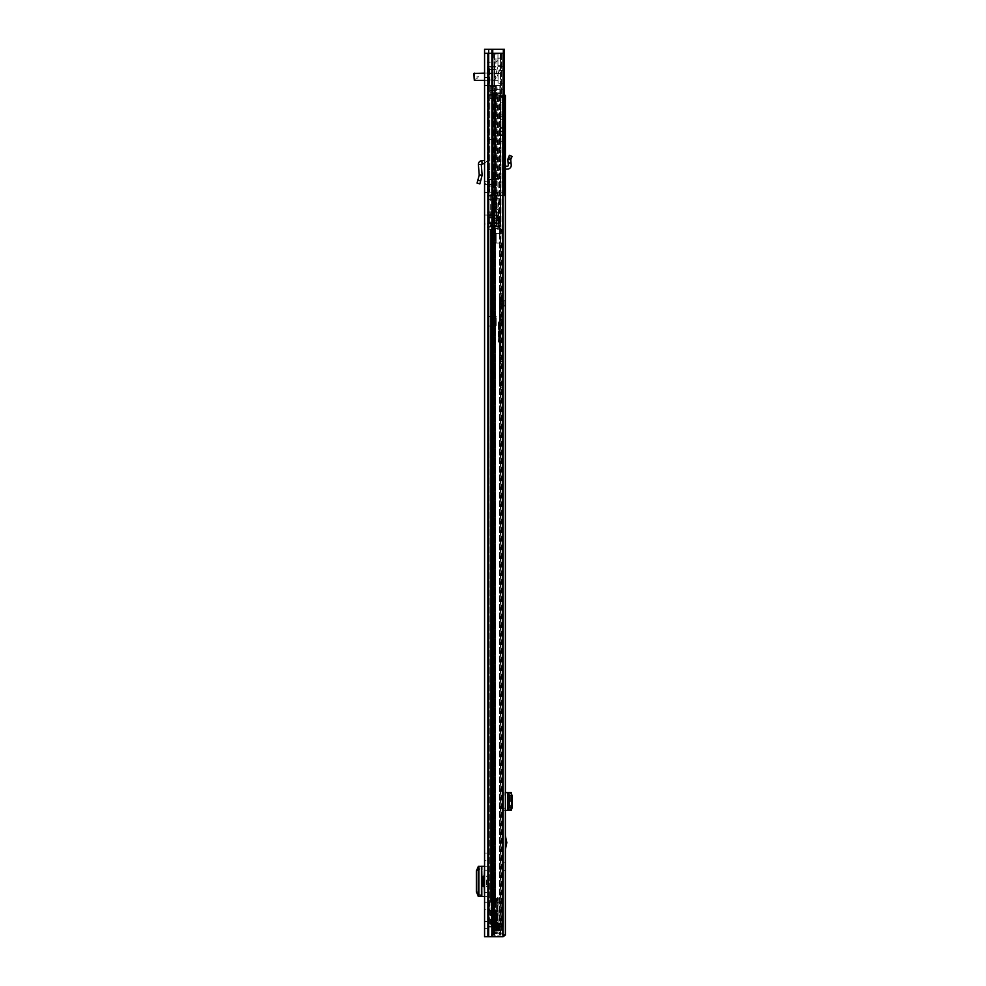 <?xml version="1.0" encoding="UTF-8"?>
<svg xmlns="http://www.w3.org/2000/svg" width="986" height="986" viewBox="0 0 986 986"><rect width="100%" height="100%" fill="white"/><g stroke="black" fill="none" stroke-linecap="round" stroke-linejoin="round"><path stroke-width="0.74" stroke-dasharray="4.93 3.7" d="M481.279 164.379L478.383 164.6L479.221 175.064L477.064 183.113L479.874 183.864L482.117 175.471L479.221 175.064L482.142 175.2L481.279 164.379L484.57 163.368L484.57 160.459L484.57 193.305L484.57 183.618L487.466 183.618L487.466 196.202L487.466 183.618L484.57 183.618M478.383 164.6C478.456 162.308 479.615 160.977 481.883 160.607L484.57 160.459M484.57 876.197L484.57 886.525L484.57 876.197L483.128 876.197M484.57 860.47L484.57 853.038L484.57 860.47L487.466 860.47L487.466 853.038L487.466 860.47L484.57 860.47M484.57 909.671L484.57 902.252L484.57 909.671L487.466 909.671L487.466 902.252L487.466 909.671L484.57 909.671M484.57 224.759L484.57 215.084L484.57 224.759A0.801 0.801 0 0 1 485.371 223.958A0.801 0.801 0 0 0 484.57 224.759M484.57 76.723L484.57 80.359L484.57 76.723M484.57 81.567L484.57 77.537L484.57 81.567M484.57 925.004L484.57 921.368L484.57 925.004M496.993 53.33L484.57 53.33L484.57 936.7L500.481 936.7L487.466 936.7L487.466 53.33L487.466 936.7L484.57 936.7L503.045 936.7L500.481 936.7L500.678 930.242L493.123 930.081A1.775 1.775 0 0 0 493.123 930.242A1.775 1.775 0 0 1 493.123 930.081L500.691 930.081L493.123 930.242L500.481 930.242L500.481 936.7L503.045 936.7L503.045 53.33L487.466 53.33L500.481 53.33L500.481 923.796L494.541 923.796L500.678 923.796L500.481 53.33L503.636 53.33M484.57 892.466L484.57 896.447L487.466 896.447L487.466 892.466L484.57 892.466L484.57 870.244L487.466 870.244L487.466 866.275L487.466 896.447L484.409 896.447L484.57 870.244M484.57 866.275L487.466 866.275L484.57 866.275L484.57 896.447M484.57 181.51L487.466 181.966L487.466 160.459L487.466 184.604L487.466 181.966L484.57 181.51L484.57 163.368M487.466 76.723L487.466 80.359L487.466 76.723M487.466 81.567L487.466 77.537L487.466 81.567M487.466 925.004L487.466 921.368L487.466 925.004M486.554 886.525L487.466 886.525L487.466 876.197L486.554 876.197L487.466 876.197L487.466 886.525L486.554 886.525L486.554 876.197M487.466 223.958L487.466 215.084L487.466 223.958L488.6 223.958A0.801 0.801 0 0 0 489.401 223.144L489.401 215.885L489.401 217.499L492.31 217.499L492.31 215.885L489.401 215.885L492.31 215.885L492.31 217.499L489.401 217.499L489.401 223.144A0.801 0.801 0 0 1 488.6 223.958L487.466 223.958M487.466 870.244L487.466 892.466M492.753 936.7L492.753 53.33L494.541 53.33L492.753 53.33L492.753 49.3L488.686 49.3L488.686 53.33L484.57 53.33L503.846 53.33L484.57 53.33L487.466 53.33L487.466 212.261L487.454 53.33L503.045 53.33M488.686 53.33L488.686 936.7M491.891 49.3L491.891 936.7M500.691 923.956L500.691 930.081L500.678 923.796L493.123 923.796A1.775 1.775 0 0 0 493.123 923.956L500.691 923.956M492.877 930.081L493.924 930.081L493.924 923.956L496.34 923.956L493.123 923.956A1.775 1.775 0 0 1 493.123 923.796L493.123 930.081L493.123 923.956L493.123 930.081L493.123 923.956L496.34 923.956L492.877 923.956L493.099 930.242L500.962 930.242L501.135 923.956L493.099 923.796L494.898 923.796L494.898 930.242L493.924 930.242L494.898 930.242L494.725 923.956L494.725 930.081L500.962 930.242L496.34 930.081L496.34 923.956L497.474 923.956L496.34 923.956L496.34 930.242M500.962 923.796L498.953 923.796L500.962 923.796M493.099 930.242L493.924 930.242L493.099 930.242M498.928 930.242L498.928 923.796M485.371 192.492A0.801 0.801 0 0 0 484.57 193.305A0.801 0.801 0 0 1 485.371 192.492L488.6 192.492A0.801 0.801 0 0 0 489.401 191.691L489.401 184.431L489.401 186.046L492.31 186.046L492.31 184.431L489.401 184.431L492.31 184.431L492.31 186.046L489.401 186.046L489.401 191.691A0.801 0.801 0 0 1 488.6 192.492L485.371 192.492M492.31 191.691L492.31 186.046L492.31 191.691A3.71 3.71 0 0 1 488.6 195.401A3.71 3.71 0 0 0 492.31 191.691M487.466 196.202A0.801 0.801 0 0 1 488.28 195.401L488.28 195.401A0.801 0.801 0 0 0 487.466 196.202M487.466 215.084L484.57 215.084L487.466 215.084M492.31 223.144L492.31 217.499L492.31 223.144A3.71 3.71 0 0 1 488.6 226.866A3.71 3.71 0 0 0 492.31 223.144M487.466 227.667A0.801 0.801 0 0 1 488.28 226.866L488.28 226.866A0.801 0.801 0 0 0 487.466 227.667M484.57 902.252L487.466 902.252L484.57 902.252M484.57 853.038L487.466 853.038L484.57 853.038M484.262 896.447L481.698 896.434M484.262 866.275L481.094 866.324L482.105 866.694L482.105 896.027L481.094 896.385L481.094 866.324L481.082 896.397L478.222 896.385L478.222 866.324L481.846 866.275L481.846 896.434M478.222 896.385L479.233 896.027L479.233 866.694L479.233 896.027L482.105 896.027L481.76 866.805L480.798 866.891L478.925 870.848L478.925 891.973L480.798 895.83L482.105 896.027M481.76 866.805L479.196 866.805L479.196 895.917L481.76 895.917M478.185 895.818L479.196 895.917M479.196 866.805L478.185 866.904M478.222 866.324L482.105 866.694M483.128 886.525L484.57 886.525M484.718 163.368L487.466 160.459L484.718 163.368M487.466 184.604L484.57 184.604L487.466 184.604M497.955 58.975L497.955 65.643L494.725 79.952C497.881 75.651 499.766 70.881 500.383 65.643L497.955 65.643L500.383 65.643L500.383 53.33L501.43 53.33L497.955 53.33L500.383 53.33L500.383 65.643C499.803 70.782 497.93 75.552 494.725 79.952L497.955 65.643L497.955 58.975A3.229 3.229 0 0 1 494.725 62.204L494.725 79.952L494.725 62.204L487.466 62.204L487.466 79.952L487.466 62.204M498.041 73.1L498.041 80.359L498.041 73.1L489.241 73.1L489.241 80.359L489.241 73.1M498.041 80.359L489.241 80.359M489.241 70.277L489.241 83.181L489.241 70.277L487.466 70.277L487.466 83.181L487.466 70.277M489.241 83.181L487.466 83.181M487.466 73.506L487.466 226.78L487.466 179.341L498.768 179.341L487.466 179.341L487.466 85.597L496.34 85.597L496.34 89.64L496.34 85.597L487.466 85.597L487.466 73.506L503.846 73.506L503.846 89.64L503.846 73.506M503.045 195.474L500.481 195.474L500.481 66.247L487.454 66.247L487.454 53.33L487.454 66.247L488.095 66.247L488.095 192.258L487.466 192.258L489.081 192.258L487.466 192.258L487.466 195.474L487.466 192.258L495.933 192.258L489.894 192.258L489.894 169.666L487.466 169.666L489.894 169.666L488.28 168.051L488.28 85.597L487.466 85.597L499.89 85.597L499.89 92.869L499.89 89.64L496.34 89.64L496.34 88.025L490.215 88.025L490.215 92.869L490.215 88.025L496.34 88.025L496.34 89.64L503.846 89.64M503.846 70.277L503.846 83.181L503.846 70.277L498.041 70.277L498.041 83.181L498.041 70.277M503.846 83.181L498.041 83.181M488.28 85.597L489.894 85.597L489.894 82.38A2.416 2.416 0 0 0 487.466 79.952L494.725 79.952L487.466 79.952A2.416 2.416 0 0 1 489.894 82.38L489.894 66.247L504.401 66.247L504.401 49.3L503.846 53.33L501.43 53.33L503.846 53.33L503.846 49.3L492.753 49.3M489.894 169.666L489.894 85.597L495.724 85.597L495.724 178.54L493.924 179.341L493.924 212.261L487.466 212.261L500.383 212.261L492.31 204.188L492.31 95.285L487.466 95.285L501.43 95.285L498.768 95.285L498.768 212.261L487.466 212.261L488.28 212.261L488.28 103.345L488.28 212.261L488.28 139.655L488.28 212.261L487.466 212.261L488.28 212.261L488.28 195.474L488.28 226.78L498.448 227.409L498.448 212.261L496.02 212.261L498.448 212.261L498.448 228.382L498.448 227.409L496.02 226.78L488.28 226.78L488.28 212.261L488.28 226.78L496.661 226.78L496.661 195.474L488.28 195.474L500.383 195.474L497.154 195.474L497.154 226.78L500.383 226.78L498.768 226.78L500.383 226.78L500.383 212.261L492.717 212.261L500.383 212.261L498.768 210.647L498.768 226.78L487.466 226.78L498.768 226.78L498.768 212.261L500.383 212.261L500.383 226.78L489.081 226.78L493.924 221.936L492.31 223.551L487.466 223.551L487.466 215.49L494.725 215.49L487.515 215.49M487.515 223.551L500.383 223.551L487.466 223.551L489.081 223.551L489.081 215.49L492.31 215.49L492.31 213.876L489.081 213.876L489.081 215.49L492.31 215.49L492.31 223.551L492.31 212.261L493.924 212.261L492.31 212.261L492.31 214.677L489.081 214.677L496.34 214.677L489.081 214.677L492.31 214.677L492.31 208.366L493.924 208.835L492.211 208.835L491.878 208.034L492.31 179.316L492.31 212.261L497.474 212.261L492.31 212.261L492.31 223.551L489.081 223.551L489.081 213.876L492.31 213.876L492.31 215.49L492.31 204.188L498.768 210.647M496.34 89.64L496.34 88.025L496.34 89.64L497.252 89.64L497.252 88.025L492.717 88.025L497.252 88.025L497.252 89.64L496.34 89.64L499.89 89.64L497.252 89.64L499.89 89.64L499.89 85.597L494.725 85.597L499.89 85.597L499.89 93.67L490.215 93.67L490.215 85.597L490.215 98.514L490.215 94.471L499.89 94.471L495.231 94.471L495.539 212.261L495.539 85.597L495.539 90.441L495.539 85.597L487.466 85.597L495.724 85.597M497.474 179.341L497.474 95.285L492.31 95.285L492.31 212.261L487.466 212.261L496.34 212.261L492.211 212.261L491.878 211.448L493.924 211.448L493.924 212.261L493.924 201.156L493.924 211.448M489.081 192.258L489.081 184.185L489.081 192.258M487.466 195.474L495.933 195.474L487.466 195.474M500.481 195.474L495.933 195.474L504.401 195.474L504.401 192.258L497.499 192.258L497.499 195.474M493.838 53.33L500.136 53.33L500.136 58.174L493.838 58.174L493.838 53.33L493.037 53.33L493.037 58.174L493.037 53.33L500.136 53.33M503.846 95.285L501.43 95.285L503.846 95.285L503.846 53.33L503.846 95.285M497.955 179.341L497.955 95.285L498.768 95.285L498.768 212.261M487.466 196.128L492.31 196.128M498.226 215.49L492.717 215.49L498.226 215.49L498.226 218.707L498.226 215.49M500.383 218.707L494.725 218.707L494.725 215.49L494.725 218.707L500.383 218.707L500.383 212.261L500.383 223.551L500.383 218.707L498.226 218.707L500.383 218.707M488.095 192.258L489.894 192.258L489.894 66.247L488.095 66.247M489.894 182.57L489.894 184.185L489.894 182.57L489.081 182.57L489.081 184.185L489.081 182.57L489.894 182.57M497.955 53.33L497.955 65.643L497.955 53.33M497.499 192.258L497.536 195.474L497.536 192.258L495.933 192.258L504.401 192.258L504.401 66.247L500.235 66.247L500.235 192.258M500.481 53.33L500.235 66.247M494.109 66.247L494.109 53.33M500.136 58.174L500.937 58.174L500.937 53.33L500.937 58.174L493.838 58.174M484.57 53.33L484.57 49.3L488.686 49.3M498.226 218.707L494.725 218.707L494.725 215.49L494.725 218.707L498.226 218.707M503.76 192.258L503.76 66.247M496.34 85.597L496.34 212.261L496.34 85.597M488.28 212.261L493.924 212.261L493.924 85.597L487.466 85.597L487.466 103.345L488.28 103.345L487.466 103.345L487.466 85.597L487.466 90.441L487.466 85.597L495.539 85.597L495.539 93.855M495.539 90.441L487.466 90.441M492.31 226.768L492.31 225.967L498.448 225.967L498.448 226.768L498.448 225.967L498.448 226.706L492.31 226.706L492.31 225.967L498.448 225.967L498.448 226.706L492.31 226.706L492.31 225.967L492.31 228.382L487.466 227.409L488.28 226.78L487.466 227.409L492.31 228.382L498.448 228.382L498.448 226.768L498.448 228.382L492.31 228.382L492.31 226.768L498.448 226.768L492.31 226.768M493.924 150.747L493.924 139.655L493.924 150.747L492.211 150.747L491.878 149.946L491.878 140.456L492.211 139.655L493.924 139.655L488.28 139.655L492.211 139.655M492.31 158.068L492.297 179.563L493.924 179.797L493.924 157.6L492.31 158.068L492.211 150.747M493.924 179.797L492.211 179.797L491.878 178.984L491.878 158.401L492.211 157.6L493.924 157.6M493.924 208.835L493.924 186.637L492.297 186.872M492.211 186.637L493.924 186.637M495.231 94.471L493.924 94.471L493.924 212.261L493.924 85.597L499.89 85.597L499.89 94.471L499.89 93.67L495.539 93.67M494.725 85.597L492.717 85.597L494.725 85.597L494.725 88.025L494.725 85.597M498.448 226.127L498.448 225.165L498.448 226.127L492.31 226.361L492.014 225.165L498.448 225.165L492.014 225.165L491.977 226.127L498.448 226.127M490.215 93.67L490.215 94.471L493.924 94.471M499.89 92.869L490.215 92.869L499.89 92.869M496.34 88.025L497.252 88.025L496.34 88.025M487.466 227.002L487.466 212.261L487.466 227.002M492.31 226.361L492.31 228L492.31 226.361M489.081 222.75L492.31 222.75L492.31 225.165L492.31 222.75L489.081 222.75L496.34 222.75L489.081 222.75L489.081 227.409L489.081 222.75M492.211 212.261L492.31 223.551L495.539 220.322L489.081 226.78M496.34 214.677L496.34 222.75L496.34 214.677M500.383 226.262L500.383 195.474L495.933 195.474L500.383 195.474L500.309 225.437C499.853 222.269 498.793 220.568 497.154 220.322L495.539 220.322M488.28 199.517L493.924 199.517C492.951 199.801 492.408 201.304 492.31 204.04M493.924 141.035L492.31 141.035L492.31 139.655L491.878 143.882L491.878 164.465L493.924 164.465L493.924 165.278L493.924 143.081L493.924 164.465M493.924 143.315L491.878 143.882L493.924 143.882M493.924 172.353L493.924 194.316L493.924 172.353L491.878 172.92L492.31 164.798L493.924 165.032M493.924 172.92L491.878 172.92L491.878 193.502L493.924 193.502M493.924 201.403L491.878 201.97L492.31 193.848L493.924 194.082M493.924 201.97L491.878 201.97L491.878 211.448M496.661 195.474L497.154 220.322M495.933 195.474L494.713 195.474L495.933 195.474L495.933 192.258L494.713 192.258L503.994 192.258L487.86 192.258L497.141 192.258L495.933 192.258L495.933 198.704L494.713 198.704L500.383 198.704L492.297 198.704L495.933 198.704L495.933 195.474M492.31 187.106L492.31 208.366M492.31 141.035L492.31 150.279M492.31 164.798L492.31 143.549M492.31 193.848L492.31 172.587M492.31 212.261L492.31 201.637M495.933 223.07L500.383 223.07L492.297 223.07L495.933 223.07L495.933 198.704L495.933 223.07M493.924 208.601L493.924 198.309L492.31 198.309M492.31 197.163L493.924 197.163L493.924 198.309M493.924 197.163L493.924 186.872M493.924 179.563L493.924 169.272L492.31 169.272M492.31 168.125L493.924 168.125L493.924 169.272M493.924 168.125L493.924 157.834M492.31 154.173L493.924 154.173M495.933 66.247L488.662 66.247L495.933 66.247L495.933 53.33M495.933 69.464L487.86 69.464L495.933 69.464M495.933 95.445L494.713 95.445L495.933 95.445M495.933 103.518L494.725 103.518L495.933 103.518M495.933 200.318L493.505 200.318L495.933 200.318M495.933 218.066L494.319 218.066L495.933 218.066M495.933 215.651L493.505 215.651L495.933 215.651M473.921 73.593L473.921 79.854L473.921 73.593L477.088 74.788L477.088 78.67L477.088 74.788A1.615 1.615 0 0 1 478.272 76.341L478.272 77.118L478.272 76.341M474.217 79.472L474.217 73.987L474.217 79.472L477.088 78.67A1.615 1.615 0 0 0 478.272 77.118M484.57 80.359L487.466 80.359L487.466 73.1L487.466 80.359L484.57 80.359M484.57 73.1L487.466 73.1L484.57 73.1M489.081 82.775L489.081 70.684L489.081 82.775L487.466 82.775L487.466 70.684L487.466 82.775M489.081 70.684L487.466 70.684M473.921 73.506L473.921 79.952M512.079 156.429L509.405 155.307L507.864 158.98L510.736 159.621L507.802 159.362L508.123 163.047L511.019 162.801L510.736 159.621L512.079 156.429M505.374 154.087L502.478 154.087L502.478 163.047L502.478 154.087L505.374 154.087L505.374 169.185L507.716 169.062A3.71 3.71 0 0 0 511.216 165.032L511.019 162.801M505.374 169.185L505.374 166.277L507.556 166.166A0.801 0.801 0 0 0 508.32 165.291L508.123 163.047M505.374 843.659L505.374 835.918L505.374 849.353L505.374 843.659L506.718 843.659M505.374 862.639L505.374 870.712L505.374 862.639L502.478 862.639L502.478 870.712L505.374 870.712M504.401 95.285L494.072 95.285L493.641 935.085L501.011 935.085L493.641 935.085L494.072 95.285L505.374 95.285L493.641 95.285L502.478 95.285L502.478 122.708L505.374 122.708L505.374 114.327L505.374 122.708L505.374 120.292L505.374 122.708L502.478 122.708L502.478 95.285L502.478 935.085L502.478 933.397L502.478 935.085L501.011 935.085L505.374 935.085L505.374 95.285L505.374 101.743L505.374 95.285L502.478 95.285L502.478 935.085L504.918 935.085A3.303 3.303 0 0 0 505.374 933.397A3.303 3.303 0 0 1 504.918 935.085L503.045 935.085M505.374 114.327L505.374 101.743L505.374 114.327L502.478 114.327L505.374 114.327M505.374 128.365L505.374 134.811L505.374 128.365L502.478 128.365L502.478 134.811L505.374 134.811M505.374 300.188L505.374 306.646L505.374 300.188L502.478 300.188L502.478 306.646L505.374 306.646M502.478 809.383L505.374 807.596L505.374 792.621L505.374 795.394L502.478 793.607L502.478 792.621L502.478 810.369L502.478 793.607M505.374 807.596L505.374 795.394M505.374 156.491L502.478 155.615L505.374 156.491L505.226 166.289A2.909 2.909 0 0 0 502.478 169.185A2.909 2.909 0 0 1 505.226 166.289L505.374 166.277M502.478 870.712L502.478 862.639M502.478 134.811L502.478 128.365M502.478 306.646L502.478 300.188M502.478 846.099L502.478 839.172L502.478 846.099L503.575 842.636L502.798 839.172L502.798 846.099M502.478 163.047L502.478 169.185L502.478 163.047L505.374 163.047L502.478 163.047M502.478 101.743L505.374 101.743L502.478 101.743M494.775 95.285L494.775 935.085L494.775 95.285M502.071 933.791L494.652 933.791L502.071 933.791M504.918 935.085A3.303 3.303 0 0 1 502.071 936.7A3.303 3.303 0 0 0 503.045 936.552M494.652 936.7L502.071 936.7L491.422 936.7L494.652 936.7L494.652 933.791L491.422 933.791L494.652 933.791L494.652 936.7M491.422 933.791L491.422 936.7L491.422 933.791M500.543 97.7L505.374 97.7L505.374 120.292L502.478 120.292L502.478 122.708L505.374 122.708L502.478 122.708L502.478 120.292L502.478 141.269L502.478 127.551L502.478 131.582L500.543 131.582L500.543 135.624L500.543 96.086L500.543 111.923L505.374 111.923L505.374 107.264L500.543 107.264M502.478 103.345L505.374 103.345L502.478 103.345M502.478 112.712L505.374 112.712L502.478 112.712M505.374 792.621L511.216 792.621M505.226 810.369L502.478 810.369L505.226 810.369L505.226 792.621M505.374 810.369L511.216 810.369M508.32 810.369L508.32 792.621L508.32 810.369M510.736 810.122L510.736 792.855M501.344 298.622L501.344 308.224L501.344 298.622L501.825 307.731L501.825 299.103L502.478 299.103L502.478 307.731L502.478 299.103M498.448 341.526L498.928 342.389L502.478 342.389L498.448 341.908L498.928 331.074L498.928 341.439L502.478 341.439L502.478 396.409L502.478 318.121L502.478 358.177L499.927 357.351L502.478 357.795L502.478 293.175L502.478 321.103L499.569 321.103L500.05 364.586L502.478 364.586M499.569 310.196L499.569 296.638L499.569 310.196L500.05 297.131L500.05 309.715L500.863 309.715L500.863 297.131L501.344 309.222M502.478 341.439L502.478 329.805L498.448 330.384L498.928 321.966L499.569 321.966M502.478 317.862L499.569 317.936L499.569 321.103M502.478 307.731L501.344 308.224M502.478 321.103L502.478 329.805M502.478 318.121L500.05 318.121L500.05 321.411L502.478 321.411M502.478 395.645L500.05 385.427L500.05 380.892L502.478 380.892M500.309 388.225L500.05 385.008L502.022 393.377L500.777 387.794L502.478 387.794M502.478 331.074L498.448 331.185L499.569 331.851M499.569 330.507L498.928 330.507M502.478 319.131L499.569 319.131M502.478 314.522L500.038 314.522L499.692 317.862M502.478 299.781L500.05 299.781L500.05 314.497L502.478 314.497M502.478 342.327L499.569 342.265L499.569 385.366L499.569 300.557L502.478 300.483M502.478 348.958L499.914 350.079L499.569 355.243M502.478 356.464L500.05 355.293L499.569 321.374M499.569 333.046L502.478 333.034L499.569 333.046M499.569 300.557L499.569 317.936M498.448 329.916L498.448 321.991L498.928 329.805M499.569 385.366L502.268 396.113M498.448 331.727L498.448 341.6L499.631 342.093M498.448 321.991L498.448 330.384M500.543 102.815L505.374 102.815L505.374 107.264M505.374 97.7L505.374 96.086L505.374 96.838L500.543 96.838L500.543 96.086L500.543 141.269L500.543 125.937L500.543 137.239L500.543 131.582L502.478 131.582L502.478 120.292L505.374 120.292L505.374 96.838L505.374 104.799L500.543 104.799L500.543 96.825L505.374 96.825L505.374 96.086L500.543 96.332M505.374 111.923L505.374 113.834L500.543 113.834L500.543 119.318L500.543 104.799M500.543 113.834L500.543 111.923M500.543 114.154L505.374 114.154L505.374 104.799M505.374 114.154L505.374 115.756L500.543 115.756M505.374 113.834L505.374 115.756M505.374 102.815L505.374 96.332M500.543 96.086L505.374 96.086L500.543 96.086M505.374 306.239L505.374 300.594L504.98 306.646L504.98 300.188L501.344 300.188L501.344 306.646L505.374 306.239L505.374 300.594M501.344 306.646L501.344 300.188M505.374 301.198L505.374 305.635M501.344 303.417L501.344 297.772L501.344 303.417M503.772 305.229L504.98 305.229L504.98 301.605L503.772 301.605L503.772 305.229L503.772 301.605L502.675 303.417L503.772 305.229M505.374 134.404L505.374 128.759L504.98 134.811L504.98 128.365L500.543 128.365L500.543 134.811L505.374 134.404L505.374 128.759M500.543 134.811L500.543 128.365M505.374 129.363L505.374 133.8M503.772 133.406L504.98 133.406L504.98 129.77L503.772 129.77L503.772 133.406L503.772 129.77L502.675 131.582L503.772 133.406M495.539 463.962L495.539 560.763L495.539 463.962L493.123 463.962L493.123 560.763L493.123 463.962M495.539 830.693L495.539 887.166L495.539 830.693L493.123 830.693L493.123 887.166L493.123 830.693M493.123 913.159L495.539 913.159L495.539 920.419L495.539 913.159L496.673 913.159L493.037 913.159L493.037 920.419L492.63 913.566L492.63 920.012L496.673 920.419L496.673 913.159L496.673 920.419L493.123 920.419L493.123 913.159L493.123 920.419M493.123 923.611L495.539 923.611L495.539 925.275L491.915 927.025L488.92 927.025L488.92 910.485L493.123 910.485L493.123 925.275L488.92 927.025L488.92 229.196L488.92 903.989L488.92 229.196L491.348 229.196L491.348 927.025L489.438 927.025L488.957 229.196L495.539 229.196L488.92 229.196L491.348 229.196L491.817 927.025L489.438 927.025L488.957 229.196L491.817 229.196L489.438 229.196L491.817 229.196L491.817 927.025L491.817 229.196L488.957 229.196L488.92 910.485L493.123 910.485L493.123 925.275L493.123 923.611L493.123 925.275L489.019 927.025L501.812 927.025L488.883 927.025L500.987 927.025L500.987 243.074L496.143 243.074L503.402 243.074L503.402 927.025L501.788 927.025L503.402 927.025L503.402 243.074L493.727 243.074L494.615 243.074L493.727 243.074L493.727 233.399L493.727 243.074L503.045 243.074M491.348 326.009L491.348 316.321L491.348 326.009L491.348 316.321L491.348 326.009L488.92 326.009L488.92 316.321L488.92 326.009L488.92 316.321L491.743 316.321L488.92 316.321L488.92 326.009L491.348 326.009M491.348 902.252L491.348 229.196L491.743 902.252L488.92 902.252L491.348 902.252M496.488 902.252L489.968 902.252L492.224 902.252L489.968 902.252L489.968 910.485L489.968 902.252L489.968 910.485L492.224 910.485L492.224 902.252L496.488 902.252L496.488 926.458L492.224 926.458L492.224 910.485L495.539 910.485L488.92 910.485L491.348 910.485L491.348 927.025L491.348 908.747L491.348 910.485L495.539 910.485L495.539 925.275L491.915 927.025L488.883 927.025L501.812 927.025L491.311 927.025L500.987 927.025L500.987 243.074L500.987 927.025L503.045 927.025M488.957 229.196L494.615 229.196L494.615 233.399L493.727 233.399L493.727 243.074L493.727 233.399L496.143 233.399L493.727 233.399L493.727 243.074L500.987 243.074L500.987 927.025L503.402 927.025L503.402 243.074L495.711 243.074L495.711 233.399L501.812 233.399L493.727 233.399L493.727 243.074L493.727 233.399L496.143 233.399L494.615 233.399L494.615 229.196L503.402 229.196L503.402 233.399L501.788 233.399L503.402 233.399L503.402 229.196L488.883 229.196L488.883 927.025L488.883 229.196L495.021 229.196L495.021 927.025L493.493 927.025L495.021 927.025L495.021 229.196L493.493 229.196L500.987 229.196L499.36 229.196L499.36 233.399L493.727 233.399L500.987 233.399L501.147 229.196L501.147 233.399L499.36 233.399L499.36 229.196L500.777 229.196L493.185 229.196L493.185 927.025L494.615 927.025L488.92 927.025L493.185 927.025L493.185 229.196L493.21 927.025L493.21 229.196L491.311 229.196L494.023 229.196L494.023 927.025L494.023 229.196L492.421 229.196L492.421 927.025L492.421 229.196L491.311 229.196L493.185 229.196L491.607 229.196L491.607 927.025L491.607 229.196L488.92 229.196L488.957 927.025L491.348 927.025L488.92 927.025L488.957 229.196M503.045 233.399L501.147 233.399L501.147 229.196L503.402 229.196L503.402 233.399L495.711 233.399L496.143 243.074L493.727 243.074L495.342 243.074L493.727 243.074L493.727 233.399L494.528 233.399L494.528 243.074L494.528 233.399L495.342 233.399L495.342 243.074L496.143 243.074L496.143 233.399L496.143 243.074L496.143 233.399L496.143 243.074L495.342 243.074L495.342 233.399L500.987 233.399L500.987 229.196L503.402 229.196L500.987 229.196L501.812 229.196L501.788 233.399L501.812 229.196L501.788 233.399L501.812 229.196L503.045 229.196M493.123 902.252L495.539 902.252L491.743 902.252L495.539 902.252L495.539 896.607L495.539 902.252L488.92 902.252L493.123 902.252L493.123 229.196L493.123 902.252M497.955 927.37L497.955 926.458L495.157 926.458L497.955 926.458L497.955 933.483L497.955 927.37L491.669 927.37L491.669 929.847L491.669 923.759L495.539 923.759L495.539 925.595L495.539 910.485L495.539 923.611M500.802 927.025L499.594 927.025L500.802 927.025L500.802 243.074L500.802 927.025M500.987 229.196L501.171 233.399L500.987 229.196L503.402 229.196L500.987 229.196L500.987 233.399L500.987 229.196M500.802 229.196L499.594 229.196L499.594 233.399L499.594 229.196L500.802 229.196L500.802 233.399L500.802 229.196M495.539 229.196L495.539 902.252L495.539 229.196M493.123 896.607L495.539 896.607L493.123 896.607M491.743 316.321L496.18 316.321L496.18 326.009L491.743 326.009L496.18 326.009L491.743 326.009L496.18 326.009L496.18 316.321L496.18 326.009L496.18 316.321L491.743 316.321L496.18 316.321L491.743 316.321L491.743 326.009L491.743 316.321M496.673 909.93L496.673 923.648L496.673 909.93L497.955 909.93L497.955 923.648L497.955 909.93M496.673 923.648L497.955 923.648M491.669 927.308L497.955 927.308M492.47 910.485L492.47 902.252L492.248 910.485L489.968 910.485C493.283 910.485 493.283 910.485 489.968 910.485C493.283 910.485 493.283 910.485 489.968 910.485L489.968 902.252L492.47 902.252L492.433 926.458L496.488 926.458M495.539 916.795C495.539 912.112 495.539 912.112 495.539 916.795C495.539 912.112 495.539 912.112 495.539 916.795C495.539 921.479 495.539 921.479 495.539 916.795C495.539 921.479 495.539 921.479 495.539 916.795M496.673 916.795C496.673 912.112 496.673 912.112 496.673 916.795C496.673 912.112 496.673 912.112 496.673 916.795C496.673 921.479 496.673 921.479 496.673 916.795C496.673 921.479 496.673 921.479 496.673 916.795M494.454 902.252L495.724 902.252L493.838 902.252L494.319 926.458L495.724 926.458L494.454 926.458L494.454 902.252M491.669 924.819L497.955 924.819L497.955 927.789L497.955 924.93L491.669 924.93L497.955 924.819M495.366 902.252L497.955 902.252L496.833 902.252L496.833 898.419L496.833 902.252L497.955 902.252L497.955 897.408L497.955 902.252L502.355 902.252L502.355 926.458L495.748 926.458L495.748 902.252L502.355 902.252L502.355 926.458L497.955 926.458L497.955 902.252L497.955 927.789L491.669 927.777L491.669 926.236L497.955 926.027L497.955 927.789L491.669 927.789L491.669 926.458L497.955 926.458L493.838 926.458L493.838 902.252L493.838 926.458L493.838 902.252L493.838 926.458L494.134 902.252L494.134 926.458L494.134 902.252L495.366 902.252L495.366 926.458M497.955 926.236L497.955 930.032L497.955 926.236L491.669 926.236L491.669 930.032L491.669 926.236L497.955 926.236M497.955 930.032L497.955 931.154L497.955 930.032L491.669 930.032L491.669 930.944L491.669 930.032L497.955 930.032M497.955 930.722L491.669 930.722L491.669 929.391L491.669 930.722L497.955 930.722L497.955 929.391L491.669 929.391L497.955 929.391L497.955 932.362L497.955 930.081L491.669 930.081L491.669 932.251L491.669 930.081L497.955 930.081L497.955 929.404L497.955 930.722M497.955 897.408L496.969 898.073L497.955 897.408M496.463 902.252L501.8 902.252L494.762 902.252L496.476 902.252L496.463 898.221L496.476 902.252M495.748 902.252L494.652 902.252M495.539 925.595L495.539 910.485L492.938 910.485L492.938 926.458L495.157 926.458L492.224 926.458L492.248 902.252M496.02 902.252L493.444 902.252L496.02 902.252L495.428 901.364L496.02 902.252M497.437 902.252L499.052 902.252L499.052 898.221L501.849 898.221L501.8 902.252L501.849 898.221L501.8 899.836L501.849 898.221L494.762 898.221L497.437 898.221L497.437 902.252L499.052 902.252L499.052 926.458L497.437 926.458L497.437 898.221L499.052 898.221L499.052 926.458L500.617 926.458L495.724 926.458L496.18 902.252L496.18 926.458L501.874 926.458L497.437 926.458L497.437 902.252M491.669 929.847L497.955 929.847L491.669 929.847L491.669 933.483L491.669 929.847M494.245 901.45L493.444 902.252L494.306 898.394L494.245 901.45M494.306 898.394L494.787 897.741L494.306 898.394M494.787 897.741L495.477 897.864L494.787 897.741M495.477 897.864L495.428 901.364L495.477 897.864M500.617 902.252L500.617 926.458L500.617 902.252M494.886 899.836L501.8 899.836L494.886 899.836L494.762 898.221L494.886 902.252L494.886 899.836M492.224 906.122L492.433 926.458M491.669 929.404L497.955 929.404L491.669 929.404M491.669 927.099L491.669 924.93L491.669 927.099L497.955 927.099L491.669 927.099M491.669 923.759L491.669 927.37M495.539 925.571L495.539 923.759M494.319 926.458L494.319 902.252L494.319 926.458M494.652 926.458L495.748 926.458M494.762 898.221L501.849 898.221L494.762 898.221M492.248 910.485L492.938 910.485L492.224 910.485L492.224 906.615M492.224 910.485L492.224 926.458L492.224 910.485M492.938 926.458L492.224 926.458L492.938 926.458M494.738 910.485L494.738 926.458M497.955 927.777L491.669 927.777L497.955 927.789M497.955 911.138L497.955 922.44L497.955 911.138L496.673 911.138L496.673 922.44L496.673 911.138M497.955 922.44L496.673 922.44M492.63 919.014L493.037 914.971L493.037 918.607L494.245 918.607L494.245 914.971L495.342 916.795L494.245 918.607L494.245 914.971L492.63 914.577L492.63 919.014L492.63 914.577M492.63 920.012L492.63 913.566M477.865 180.142L480.663 180.894M481.883 160.607L482.043 163.503M494.541 53.33L494.541 923.796L494.541 53.33M493.123 930.081L497.474 930.081L497.474 923.956L497.474 930.081L497.474 923.956L496.34 923.956L496.34 930.081L493.123 930.081M494.541 930.242L494.541 936.7L494.541 930.242M493.924 923.796L492.877 923.956M497.474 930.242L501.135 930.081M501.135 923.956L497.474 923.796M493.924 930.242L494.725 930.081M494.725 923.956L496.34 923.796M478.247 895.83L480.798 895.83M476.361 891.862L478.925 891.862M476.361 870.848L478.925 870.848M478.247 866.891L480.798 866.891M484.262 886.525L484.262 876.197M498.768 178.54L495.724 178.54M501.43 53.33L501.43 95.285L501.43 53.33M487.466 168.051L488.28 168.051M487.466 171.281L489.894 171.281M487.466 177.726L489.894 177.726M489.894 184.185L489.081 184.185L489.894 184.185M488.575 212.261L488.575 226.78M492.84 226.78L492.84 212.261M494.725 215.49L494.725 212.261L494.725 215.49M491.817 212.261L491.817 226.78M491.878 149.946L493.924 149.946M491.878 158.401L493.924 158.401M491.878 178.984L493.924 178.984M491.878 187.451L493.924 187.451M491.878 208.034L493.924 208.034M495.539 98.514L490.215 98.514M495.539 86.411L490.215 86.411M496.02 226.78L496.02 212.261L496.02 226.78M493.924 199.517L493.924 212.261M489.081 139.655L489.081 214.677L489.081 139.655M492.31 211.189L488.28 211.189M490.424 225.437L500.309 225.437M491.878 140.456L493.924 140.456M490.239 226.78L490.239 195.474M494.578 195.474L494.578 226.78M492.297 150.513L493.924 150.513M492.31 182.644L493.924 182.644M492.31 183.79L493.924 183.79M492.31 210.881L493.924 210.881M495.933 67.048L487.86 67.048L495.933 67.048M495.933 184.099L488.452 184.099L495.933 184.099M495.933 184.875L487.86 184.875L495.933 184.875M495.933 179.908L488.452 179.908L495.933 179.908M495.933 179.132L487.86 179.132L495.933 179.132M495.933 222.035L494.085 222.035L495.933 222.035M474.315 80.359L474.315 73.1M511.192 158.561L508.505 157.44M506.718 841.613L505.374 841.613M499.508 95.285L499.508 935.085L499.508 95.285M494.578 95.285L494.578 935.085L494.578 95.285M501.011 95.285L501.011 935.085L501.011 95.285M505.374 810.024L502.478 809.974M502.478 793.003L505.374 792.966M511.216 810.073L511.216 792.917L511.229 810.061M507.716 810.369L507.716 792.621M502.798 843.005L503.526 843.005M503.526 842.266L502.798 842.266M499.569 299.892L500.05 350.03M499.569 331.777L502.478 331.777M499.569 319.834L502.478 319.834M501.344 297.612L499.569 296.638M502.478 393.377L502.478 395.226M502.478 368.234L500.05 368.234L500.05 385.008M499.569 367.988L499.569 364.524M500.05 342.056L502.478 342.056L498.928 341.575L498.928 331.851M499.569 321.904L498.928 321.904L499.569 321.51M502.478 321.091L499.569 321.091M502.478 323.704L500.05 323.704L499.569 317.64M499.569 323.975L500.05 326.896L502.478 326.896M502.478 347.109L500.05 347.109L499.569 326.834M499.569 347.047L500.05 349.13L502.478 349.13M502.478 359.077L500.05 359.077L499.569 348.871M499.569 359.36L500.05 361.64L502.478 361.64M502.478 377.244L500.05 377.244L499.569 361.665M499.569 377.268L499.569 380.781M501.554 393.204L502.108 395.46M500.543 116.262L505.374 116.262L500.543 116.262M505.374 116.126L500.543 116.126M493.123 472.109L495.539 472.109L493.123 472.109M493.123 838.926L495.539 838.926L493.123 838.926M494.615 243.074L494.615 927.025L494.615 243.074M499.36 243.074L499.36 927.025L499.36 243.074M500.777 229.196L500.777 233.399L500.777 229.196M500.777 243.074L500.777 927.025L500.777 243.074M493.493 229.196L493.493 927.025L493.493 229.196M501.147 243.074L501.147 927.025L501.147 243.074M501.788 243.074L501.788 927.025L501.812 243.074M501.171 243.074L501.171 927.025L501.171 243.074M499.594 243.074L499.594 927.025L499.594 243.074M491.743 910.485L491.743 927.025L491.743 910.485M493.924 910.485L493.924 926.433L493.924 910.485M490.535 910.485L490.535 926.051L490.535 910.485M492.717 910.485L492.717 925.534L492.717 910.485M491.743 229.196L491.743 902.252L491.743 229.196M493.924 229.196L493.924 902.252L493.924 229.196M491.336 229.196L491.336 927.025L491.311 229.196M490.535 229.196L490.535 902.252L490.535 229.196M492.717 229.196L492.717 902.252L492.717 229.196M493.123 878.933L495.539 878.933L493.123 878.933M493.123 552.616L495.539 552.616L493.123 552.616M496.34 902.252L496.34 926.458M491.669 927.148L497.955 927.148L491.669 927.148M491.669 930.944L497.955 930.944L491.669 930.944M497.955 932.251L491.669 932.251L497.955 932.251M491.669 930.451L497.955 930.451L491.669 930.451M495.724 902.252L495.724 926.458L495.724 902.252M494.232 926.458L494.232 910.485M491.669 926.729L497.955 926.729L491.669 926.729M484.57 77.537L487.466 77.537M484.57 921.368L487.466 921.368M484.57 928.627L487.466 928.627M484.57 85.597L487.466 85.597M482.142 896.003L482.142 866.719M492.717 215.49L492.717 212.261M492.717 88.025L492.717 85.597M493.924 201.156L492.211 201.156M492.211 194.316L493.924 194.316M493.924 172.119L492.211 172.119M492.211 165.278L493.924 165.278M493.924 143.081L492.211 143.081M494.713 198.704L494.713 195.474M492.297 223.07L492.297 198.704M503.994 192.258L503.994 184.875L501.812 182.003L503.994 179.132L503.994 67.048L503.193 66.247M488.662 66.247L487.86 67.048L487.86 179.132L490.042 182.003L487.86 184.875L487.86 192.258M494.713 95.445L494.713 192.258M497.141 95.445L497.141 192.258M497.129 103.518L497.129 200.318M494.725 103.518L494.725 200.318M497.536 215.651L497.77 222.035L496.118 222.91M494.319 215.651L494.085 222.035L495.736 222.91M498.349 215.651L498.349 200.318M493.505 215.651L493.505 200.318M493.641 95.285L493.641 935.085L493.641 95.285M499.569 293.668L502.478 293.175M499.569 385.378L501.948 394.881M502.478 135.624L500.543 135.624M505.374 119.318L500.543 119.318M502.478 141.269L500.543 141.269M502.478 127.551L500.543 127.551M501.344 297.772L499.729 303.417L501.344 309.062M500.543 125.937L498.928 131.582L500.543 137.239M493.123 887.166L495.539 887.166M493.123 560.763L495.539 560.763M491.669 933.483L497.955 933.483M497.955 926.027L491.669 926.027L497.955 926.027M491.669 931.154L497.955 931.154L491.669 931.154M491.669 932.362L497.955 932.362M494.762 898.468L494.762 902.252L494.762 898.468M501.874 926.458L501.874 898.801L501.874 926.458"/><path stroke-width="1.48" d="M477.865 180.142L477.064 183.1L479.874 183.864L482.142 175.2L479.221 175.064L477.865 180.142L480.663 180.894M488.686 936.7L488.686 53.33L491.891 53.33L484.57 53.33L484.57 936.7L503.045 936.7L503.045 53.33M484.57 184.604L484.57 181.51M488.686 53.33L488.686 49.3L491.891 49.3L491.891 53.33L496.993 53.33L491.891 53.33L491.891 936.7M493.099 923.796L500.962 923.796L501.135 930.081L492.877 930.081L493.099 923.796M498.928 923.796L498.928 930.242M492.877 923.956L493.924 923.956L493.924 930.081L494.898 930.242L494.725 923.956L496.34 923.796M494.725 923.956L493.924 923.796M484.57 896.447L484.262 886.525M484.262 876.197L484.57 866.275M484.262 866.275L478.222 866.324L478.185 896.397L484.262 896.447M478.247 866.891L476.361 870.848L476.361 891.973L478.247 895.83M484.57 886.525L483.128 886.525L483.128 876.197L484.57 876.197M484.57 163.368L481.279 164.379L482.142 175.2L479.221 175.064L478.383 164.6L481.279 164.379M484.57 160.459L481.883 160.607C479.615 160.977 478.456 162.308 478.383 164.6M503.341 49.3L504.401 49.3L504.401 195.474L503.636 195.474L503.341 49.3L492.753 49.3L492.753 936.7M503.341 53.33L496.993 53.33M488.686 49.3L484.57 49.3L484.57 53.33M491.891 49.3L492.753 49.3M484.57 73.1L473.921 73.506L474.315 80.359L484.57 80.359M511.192 158.561L512.079 156.429L509.405 155.307L507.802 159.362L510.736 159.621L511.192 158.561L508.505 157.44M504.401 95.285L505.374 95.285L505.374 935.085L503.045 935.085M505.374 156.491L505.374 154.087M505.374 849.353L506.841 842.636L505.374 835.918M503.045 936.552A3.303 3.303 0 0 0 504.918 935.085M505.374 810.369L508.123 810.369L509.405 807.657L509.405 795.332L508.123 792.621L505.374 792.621M511.229 792.621L508.123 792.621M510.736 792.781L507.802 792.818L511.019 792.621M511.229 810.369L512.067 808.002L512.079 795.332L510.736 792.855M510.736 810.122L507.864 810.159L507.864 792.83M510.736 810.196L507.864 810.159M511.019 810.369L508.123 810.369M505.374 166.277L507.556 166.166A0.801 0.801 0 0 0 508.32 165.291L507.802 159.362L510.736 159.621L511.019 162.801L508.123 163.047M505.374 169.185L507.716 169.062A3.71 3.71 0 0 0 511.216 165.032L511.019 162.801M503.045 229.196L503.045 233.399M503.045 243.074L503.045 927.025M493.924 930.242L492.877 930.081M497.474 923.796L501.135 923.956M501.135 930.081L496.34 930.081L496.34 923.956L497.474 923.956L497.474 930.242M496.34 930.242L494.725 930.081M481.698 866.275L481.698 896.434M481.883 160.607L482.043 163.503M474.315 73.1L474.315 80.359M507.556 810.369L507.556 792.621M511.192 792.917L508.505 792.917M512.079 795.332L509.405 795.332M512.079 807.657L509.405 807.657M511.192 810.073L508.505 810.073M507.802 810.172L507.802 792.818L507.802 810.172"/></g></svg>
